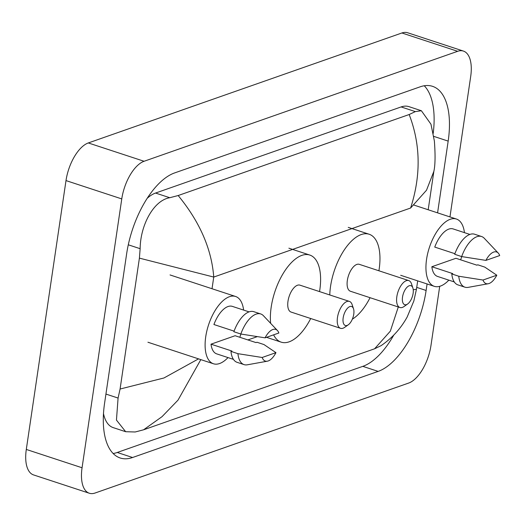 <?xml version="1.0" encoding="UTF-8"?>
<svg xmlns="http://www.w3.org/2000/svg" width="526" height="526" viewBox="0 0 526 526"><rect width="100%" height="100%" fill="white"/><g stroke="black" fill="none" stroke-linecap="round" stroke-linejoin="round"><path stroke-width="0.79" d="M439.71 286.315L430.985 345.411A33.335 15.8 -71.8 0 1 408.676 383.053L95.088 493.02A33.335 15.8 -71.8 0 1 89.328 493.243A33.335 15.8 -71.8 0 1 82.063 467.765L121.769 198.913A33.335 15.8 -71.8 0 1 144.078 161.272L457.666 51.305A33.335 15.8 -71.8 0 1 463.426 51.081A33.335 15.8 -71.8 0 1 470.685 76.559L449.96 216.916M89.328 493.243L33.559 474.919A33.335 15.8 -71.8 0 1 26.3 449.441L66 180.589A33.335 15.8 -71.8 0 1 88.309 142.947L401.897 32.98A33.335 15.8 -71.8 0 1 407.663 32.757L463.426 51.081M437.579 212.852L448.172 141.106A71.668 33.98 108.2 0 0 432.563 86.336A71.668 33.98 108.2 0 0 420.169 86.816L174.606 172.929A71.668 33.98 108.2 0 0 126.634 253.854L104.582 403.218A71.668 33.98 108.2 0 0 120.191 457.988A71.668 33.98 108.2 0 0 132.578 457.508L378.148 371.395A71.668 33.98 108.2 0 0 426.113 290.47L427.079 283.961M113.162 453.517A71.668 33.98 108.2 0 0 117.245 452.472L362.815 366.352A71.668 33.98 108.2 0 0 393.816 335.023M433.194 133.453A71.668 33.98 108.2 0 0 424.252 85.764M178.169 195.534C199.735 221.775 211.597 248.949 213.747 277.064L139.403 258.135L140.14 248.693C140.33 225.378 153.559 200.327 169.773 197.717L178.169 195.534L409.175 114.523L415.343 111.604L421.385 110.736L408.899 106.633A44.999 21.336 108.2 0 0 401.121 106.936L155.551 193.049A44.999 21.336 108.2 0 0 147.208 198.295M103.49 413.581A44.999 21.336 108.2 0 0 113.182 427.612L125.668 431.714L116.45 420.09L118.08 398.057L120.079 389.03L163.948 377.984L198.539 358.87M421.385 110.736L430.965 124.221L434.377 141.04C435.429 155.078 435.258 165.19 433.858 171.371L426.514 190.215L410.609 208.026C421.089 175.487 420.616 144.315 409.175 114.523M413.245 289.773L416.447 289.274L413.857 300.971L407.209 316.928C400.825 328.553 392.113 338.133 381.061 345.667L374.584 348.791L390.331 331.17L398.294 306.974M200.82 359.62L178.018 400.122L162.034 416.664L143.578 429.801L374.584 348.791M143.578 429.801L135.182 431.984L125.668 431.714M139.403 258.135L120.079 389.03M240.888 334.03A35.42 16.793 -71.8 0 1 239.81 337.271M228.008 357.588A35.42 16.793 -71.8 0 1 213.457 363.768A35.42 16.793 -71.8 0 1 205.738 336.706A35.42 16.793 -71.8 0 1 235.569 296.473A35.42 16.793 -71.8 0 1 243.617 310.084M234.077 331.143L213.918 324.522A24.998 11.855 -71.8 0 1 232.314 306.369L249.048 311.872M265.071 337.83A16.668 7.903 -71.8 0 1 277.426 330.519A16.668 7.903 -71.8 0 1 278.865 332.997L265.071 337.83L240.836 334.023A26.668 12.644 -71.8 0 1 260.718 313.95A26.668 12.644 -71.8 0 1 263.441 315.725L277.426 330.519M240.836 334.023L233.866 331.728A26.668 12.644 -71.8 0 1 253.749 311.662L260.718 313.95M267.346 361.191L247.319 364.807A26.668 12.644 -71.8 0 1 244.071 364.617A26.668 12.644 -71.8 0 1 237.93 353.676L230.96 351.381L231.927 351.046L211.018 344.175L235.109 335.726L256.017 342.597L256.984 342.255L263.953 344.55L275.959 352.65A16.668 7.903 -71.8 0 1 267.346 361.191A16.668 7.903 -71.8 0 1 262.172 357.483L275.959 352.65M233.439 359.37L216.705 353.873A24.998 11.855 -71.8 0 1 211.018 344.175M262.172 357.483L237.93 353.676M244.071 364.617L237.101 362.329A26.668 12.644 -71.8 0 1 230.96 351.381M353.768 314.154A10.001 4.741 -71.8 0 1 348.265 324.812A10.001 4.741 -71.8 0 1 343.169 317.868A10.001 4.741 -71.8 0 1 348.087 307.671A10.001 4.741 -71.8 0 1 353.525 308.801A10.001 4.741 -71.8 0 1 353.768 314.154M348.265 324.812L344.688 327.336A14.169 6.713 -71.8 0 1 340.559 328.323A14.169 6.713 -71.8 0 1 337.475 317.5A14.169 6.713 -71.8 0 1 349.402 301.405A14.169 6.713 -71.8 0 1 352.144 304.653L353.525 308.801M349.402 301.405L299.912 285.145A14.169 6.713 108.2 0 0 287.985 301.234A14.169 6.713 108.2 0 0 291.069 312.063L340.559 328.323M270.634 323.332A45.834 21.73 -71.8 0 1 271.199 307.125A45.834 21.73 -71.8 0 1 309.801 255.057A45.834 21.73 -71.8 0 1 319.782 290.082A45.834 21.73 -71.8 0 1 319.545 291.595M310.702 318.513A45.834 21.73 -71.8 0 1 281.18 342.15A45.834 21.73 -71.8 0 1 273.612 334.838M413.127 293.337A10.001 4.741 -71.8 0 1 407.624 303.995A10.001 4.741 -71.8 0 1 402.528 297.052A10.001 4.741 -71.8 0 1 407.446 286.854A10.001 4.741 -71.8 0 1 412.884 287.985A10.001 4.741 -71.8 0 1 413.127 293.337M407.624 303.995L404.053 306.52A14.169 6.713 -71.8 0 1 399.918 307.506A14.169 6.713 -71.8 0 1 396.834 296.684A14.169 6.713 -71.8 0 1 408.768 280.595A14.169 6.713 -71.8 0 1 411.503 283.836L412.884 287.985M408.768 280.595L359.271 264.328A14.169 6.713 108.2 0 0 347.344 280.424A14.169 6.713 108.2 0 0 350.428 291.246L399.918 307.506M329.769 294.954A45.834 21.73 -71.8 0 1 330.558 286.308A45.834 21.73 -71.8 0 1 369.16 234.248A45.834 21.73 -71.8 0 1 379.141 269.273A45.834 21.73 -71.8 0 1 378.904 270.778M370.061 297.696A45.834 21.73 -71.8 0 1 352.341 319.164M461.723 256.589A35.42 16.793 -71.8 0 1 460.644 259.831M448.842 280.148A35.42 16.793 -71.8 0 1 434.292 286.328A35.42 16.793 -71.8 0 1 426.573 259.265A35.42 16.793 -71.8 0 1 456.404 219.033A35.42 16.793 -71.8 0 1 464.451 232.643M454.911 253.703L434.752 247.082A24.998 11.855 -71.8 0 1 453.149 228.928L469.882 234.432M485.906 260.39A16.668 7.903 -71.8 0 1 498.26 253.078A16.668 7.903 -71.8 0 1 499.7 255.557L485.906 260.39L461.67 256.583A26.668 12.644 -71.8 0 1 481.553 236.509A26.668 12.644 -71.8 0 1 484.275 238.285L498.26 253.078M461.67 256.583L454.701 254.288A26.668 12.644 -71.8 0 1 474.583 234.221L481.553 236.509M488.181 283.751L468.153 287.367A26.668 12.644 -71.8 0 1 464.905 287.176A26.668 12.644 -71.8 0 1 458.771 276.235L451.795 273.941L452.761 273.605L431.853 266.735L455.943 258.286L476.852 265.157L477.818 264.821L484.788 267.109L496.8 275.21A16.668 7.903 -71.8 0 1 488.181 283.751A16.668 7.903 -71.8 0 1 483.006 280.042L496.8 275.21M454.273 281.929L437.54 276.433A24.998 11.855 -71.8 0 1 431.853 266.735M483.006 280.042L458.771 276.235M464.905 287.176L457.936 284.888A26.668 12.644 -71.8 0 1 451.795 273.941M410.609 208.026L213.747 277.064L212.024 288.741M257.234 336.66L247.897 339.928M457.666 51.305L401.897 32.98M144.078 161.272L88.309 142.947M121.769 198.913L66 180.589M82.063 467.765L26.3 449.441M362.815 366.352L378.148 371.395M416.73 287.38L426.113 290.47M117.245 452.472L132.578 457.508M433.713 136.352L448.172 141.106M128.291 244.8L140.14 248.693M155.551 193.049L169.773 197.717M401.121 106.936L415.343 111.604M105.93 394.066L118.08 398.057M433.858 171.377L428.19 209.762M417.69 280.871L416.447 289.274M213.457 363.768L147.931 342.235M235.569 296.473L170.043 274.947M281.18 342.15L266.511 337.324M309.801 255.057L288.886 248.187M369.16 234.248L348.245 227.37M434.292 286.328L400.68 275.282M456.404 219.033L413.936 205.081"/></g></svg>

